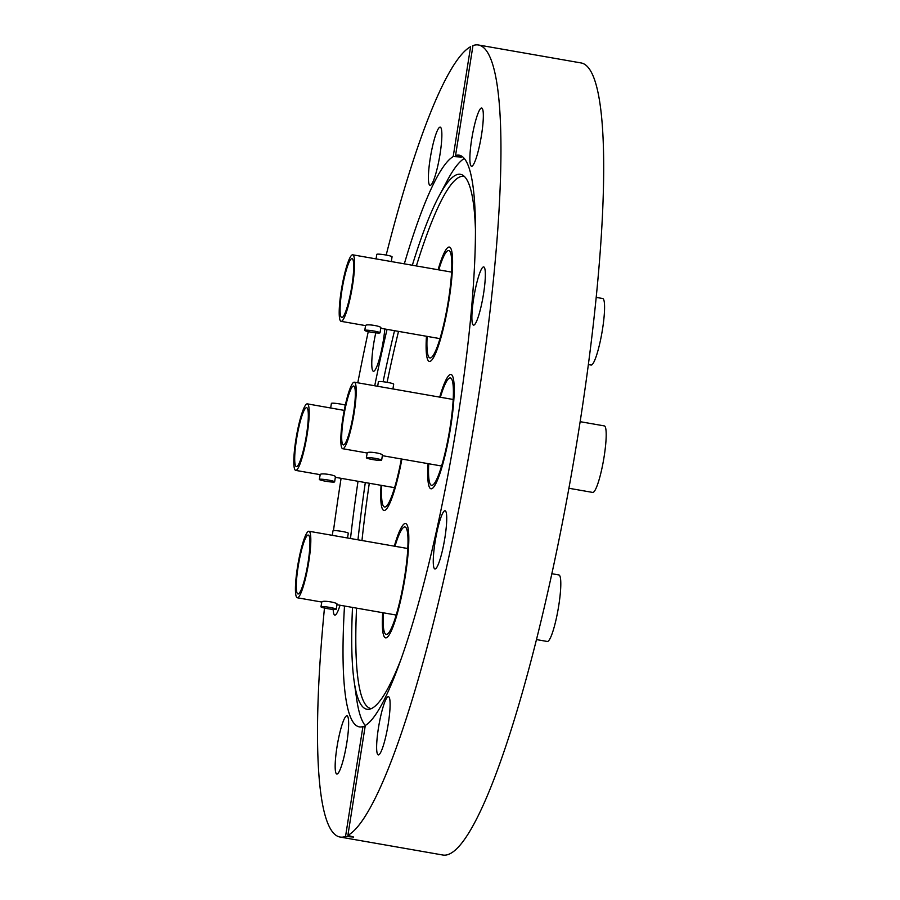 <?xml version="1.0" encoding="UTF-8"?>
<svg xmlns="http://www.w3.org/2000/svg" width="900" height="900" viewBox="0 0 900 900"><rect width="100%" height="100%" fill="white"/><g stroke="black" fill="none" stroke-linecap="round" stroke-linejoin="round"><path stroke-width="1.35" d="M404.606 523.654A58.039 8.831 99.9 0 1 405.574 523.507A58.039 8.831 99.9 0 1 404.786 579.195A58.039 8.831 99.9 0 1 386.55 637.684A58.039 8.831 99.9 0 1 385.582 637.841A58.039 8.831 99.9 0 1 382.691 612.697A58.039 8.831 99.9 0 0 385.582 637.841A58.039 8.831 99.9 0 0 405.27 576.202A58.039 8.831 99.9 0 0 405.574 523.507A58.039 8.831 99.9 0 0 394.324 546.176A58.039 8.831 99.9 0 1 404.606 523.654M401.895 459.067A58.039 8.831 99.9 0 1 383.974 510.457A58.039 8.831 99.9 0 1 381.071 485.314A58.039 8.831 99.9 0 0 383.974 510.457A58.039 8.831 99.9 0 0 401.895 459.067M430.324 361.26A58.039 8.831 99.9 0 1 429.368 361.406A58.039 8.831 99.9 0 1 426.465 336.262A58.039 8.831 99.9 0 0 429.368 361.406A58.039 8.831 99.9 0 0 449.055 299.779A58.039 8.831 99.9 0 0 449.359 247.072A58.039 8.831 99.9 0 1 448.571 302.771A58.039 8.831 99.9 0 1 430.324 361.26M438.098 269.741A58.039 8.831 99.9 0 1 448.391 247.23A58.039 8.831 99.9 0 1 449.359 247.072A58.039 8.831 99.9 0 0 438.098 269.741M439.718 397.125A58.039 8.831 99.9 0 1 450.968 374.456A58.039 8.831 99.9 0 1 450.664 427.151A58.039 8.831 99.9 0 1 430.976 488.79A58.039 8.831 99.9 0 1 428.085 463.646A58.039 8.831 99.9 0 0 430.976 488.79A58.039 8.831 99.9 0 0 450.664 427.151A58.039 8.831 99.9 0 0 450.968 374.456A58.039 8.831 99.9 0 0 439.718 397.125M383.096 381.746A271.53 41.31 99.9 0 1 394.526 330.683M412.335 265.241A271.53 41.31 99.9 0 1 438.863 196.414A271.53 41.31 99.9 0 1 462.668 175.14A271.53 41.31 99.9 0 1 475.493 230.94M387.101 382.32A270.124 41.096 99.9 0 1 398.52 331.38M416.374 265.95A270.124 41.096 99.9 0 1 464.377 176.445M400.286 661.117A271.53 41.31 99.9 0 1 369.293 709.256A271.53 41.31 99.9 0 1 354.116 681.165A271.53 41.31 99.9 0 1 352.507 607.421M357.964 539.82A271.53 41.31 99.9 0 1 365.31 482.558M365.265 725.58A290.171 44.145 99.9 0 1 356.625 698.76L354.116 681.165M375.772 332.854A29.543 4.5 -80.1 0 0 373.421 371.272A29.543 4.5 -80.1 0 0 373.905 371.194A29.543 4.5 -80.1 0 0 384.817 328.984M430.537 185.265A29.543 4.5 -80.1 0 0 439.819 155.486A29.543 4.5 -80.1 0 0 440.224 127.136A29.543 4.5 -80.1 0 0 439.729 127.215A29.543 4.5 -80.1 0 0 430.447 156.994A29.543 4.5 -80.1 0 0 430.043 185.344A29.543 4.5 -80.1 0 0 430.537 185.265M481.534 134.854A29.543 4.5 -80.1 0 0 481.691 108.022A29.543 4.5 -80.1 0 0 471.668 139.41A29.543 4.5 -80.1 0 0 471.51 166.23A29.543 4.5 -80.1 0 0 481.534 134.854M483.548 293.76A29.543 4.5 -80.1 0 0 483.705 266.929A29.543 4.5 -80.1 0 0 473.681 298.305A29.543 4.5 -80.1 0 0 473.524 325.136A29.543 4.5 -80.1 0 0 483.548 293.76M435.397 568.89A29.543 4.5 -80.1 0 0 444.679 539.123A29.543 4.5 -80.1 0 0 445.084 510.761A29.543 4.5 -80.1 0 0 444.589 510.84A29.543 4.5 -80.1 0 0 435.308 540.619A29.543 4.5 -80.1 0 0 434.902 568.969A29.543 4.5 -80.1 0 0 435.397 568.89M378.765 754.819A29.543 4.5 -80.1 0 0 388.058 725.051A29.543 4.5 -80.1 0 0 388.451 696.69A29.543 4.5 -80.1 0 0 387.956 696.769A29.543 4.5 -80.1 0 0 378.675 726.548A29.543 4.5 -80.1 0 0 378.281 754.898A29.543 4.5 -80.1 0 0 378.765 754.819M346.838 742.635A29.543 4.5 -80.1 0 0 346.984 715.804A29.543 4.5 -80.1 0 0 336.96 747.18A29.543 4.5 -80.1 0 0 336.814 774.011A29.543 4.5 -80.1 0 0 346.838 742.635M404.325 263.835A290.171 44.145 99.9 0 1 453.206 156.578L461.351 157.05L455.558 155.498A290.171 44.145 99.9 0 1 459.225 155.183A290.171 44.145 99.9 0 1 457.729 418.68A290.171 44.145 99.9 0 1 365.287 725.467L347.884 835.369A402.03 61.166 -80.1 0 0 476.415 410.062A402.03 61.166 -80.1 0 0 478.485 45A402.03 61.166 -80.1 0 0 472.973 45.585L455.558 155.498M438.863 196.414L447.199 180.72A290.171 44.145 99.9 0 1 464.344 158.468M374.726 385.762A290.171 44.145 99.9 0 1 387.056 329.377M324.461 608.051A402.03 61.166 -80.1 0 0 340.009 837.034L442.744 855A402.03 61.166 -80.1 0 0 579.15 428.029A402.03 61.166 -80.1 0 0 581.22 62.966L478.485 45M340.009 837.034A402.03 61.166 -80.1 0 0 345.532 836.449L353.644 837.067L347.884 835.369M341.089 478.327A402.03 61.166 -80.1 0 0 333.495 530.595M453.206 156.578L470.621 46.676A402.03 61.166 -80.1 0 0 386.179 255.06M368.257 331.627A402.03 61.166 -80.1 0 0 357.784 382.804M333.18 609.39A29.543 4.5 -80.1 0 0 334.8 615.105A29.543 4.5 -80.1 0 0 340.031 605.239M365.062 726.885L362.936 726.548A290.171 44.145 99.9 0 1 359.28 726.863A290.171 44.145 99.9 0 1 344.498 606.015M350.494 538.515A290.171 44.145 99.9 0 1 358.02 481.286M362.936 726.548L345.532 836.449M371.34 708.604A270.124 41.096 99.9 0 1 356.546 608.13M361.957 540.517A270.124 41.096 99.9 0 1 369.293 483.255M353.767 382.286A33.761 5.141 99.9 0 1 354.33 382.196A33.761 5.141 99.9 0 1 353.869 414.596A33.761 5.141 99.9 0 1 343.26 448.627A33.761 5.141 99.9 0 1 342.697 448.718A33.761 5.141 99.9 0 1 343.159 416.317A33.761 5.141 99.9 0 1 353.767 382.286M366.356 457.762A7.74 0.799 9 0 1 366.469 457.661A7.74 0.799 9 0 1 374.704 458.28A7.74 0.799 9 0 1 381.645 460.192A7.74 0.799 9 0 1 381.532 460.294A7.74 0.799 9 0 1 373.286 459.675A7.74 0.799 9 0 1 366.356 457.762L367.234 452.824C368.584 451.012 384.57 453.814 382.298 455.456M453.206 399.488L354.33 382.196M392.929 388.946L393.683 384.165A7.74 0.799 -171 0 0 386.752 382.264A7.74 0.799 -171 0 0 378.506 381.645A7.74 0.799 -171 0 0 378.394 381.746L377.674 386.28M343.856 444.825A29.902 4.545 99.9 0 1 343.361 444.915A29.902 4.545 99.9 0 1 343.766 416.216A29.902 4.545 99.9 0 1 353.16 386.089A29.902 4.545 99.9 0 1 353.666 386.01A29.902 4.545 99.9 0 1 353.261 414.697A29.902 4.545 99.9 0 1 343.856 444.825M440.37 397.238A54.517 8.291 99.9 0 1 450.36 377.921A54.517 8.291 99.9 0 1 450.079 427.421A54.517 8.291 99.9 0 1 431.584 485.325A54.517 8.291 99.9 0 1 428.738 463.759M568.89 488.261L592.684 492.424A33.761 5.141 -80.1 0 0 593.246 492.334A33.761 5.141 -80.1 0 0 603.855 458.303A33.761 5.141 -80.1 0 0 604.305 425.902L580.14 421.673M306.754 403.954A33.761 5.141 99.9 0 1 307.316 403.864A33.761 5.141 99.9 0 1 306.866 436.264A33.761 5.141 99.9 0 1 296.246 470.295A33.761 5.141 99.9 0 1 295.695 470.385A33.761 5.141 99.9 0 1 296.145 437.985A33.761 5.141 99.9 0 1 306.754 403.954M319.343 479.43A7.74 0.799 9 0 1 319.455 479.329A7.74 0.799 9 0 1 327.701 479.947A7.74 0.799 9 0 1 334.631 481.849A7.74 0.799 9 0 1 334.519 481.961A7.74 0.799 9 0 1 326.284 481.331A7.74 0.799 9 0 1 319.343 479.43L320.22 474.491C321.57 472.68 337.567 475.47 335.284 477.124M344.228 410.389L307.316 403.864M345.319 405.146A7.74 0.799 -171 0 0 337.376 403.571A7.74 0.799 -171 0 0 331.493 403.301A7.74 0.799 -171 0 0 331.391 403.414L330.671 407.947M296.854 466.493A29.902 4.545 99.9 0 1 296.359 466.571A29.902 4.545 99.9 0 1 296.764 437.884A29.902 4.545 99.9 0 1 306.157 407.756A29.902 4.545 99.9 0 1 306.652 407.678A29.902 4.545 99.9 0 1 306.248 436.365A29.902 4.545 99.9 0 1 296.854 466.493M401.366 458.978A54.517 8.291 99.9 0 1 384.57 506.993A54.517 8.291 99.9 0 1 381.735 485.426M308.374 531.337A33.761 5.141 99.9 0 1 308.936 531.248A33.761 5.141 99.9 0 1 308.475 563.648A33.761 5.141 99.9 0 1 297.866 597.679A33.761 5.141 99.9 0 1 297.304 597.769A33.761 5.141 99.9 0 1 297.765 565.369A33.761 5.141 99.9 0 1 308.374 531.337M320.963 606.814A7.74 0.799 9 0 1 321.064 606.701A7.74 0.799 9 0 1 329.31 607.331A7.74 0.799 9 0 1 336.24 609.232A7.74 0.799 9 0 1 336.139 609.345A7.74 0.799 9 0 1 327.892 608.715A7.74 0.799 9 0 1 320.963 606.814L321.84 601.864C323.19 600.064 339.176 602.854 336.904 604.508M407.812 548.528L308.936 531.248M347.524 537.998L348.289 533.216A7.74 0.799 -171 0 0 341.359 531.315A7.74 0.799 -171 0 0 333.113 530.685A7.74 0.799 -171 0 0 333 530.798L332.28 535.331M298.463 593.876A29.902 4.545 99.9 0 1 297.968 593.955A29.902 4.545 99.9 0 1 298.373 565.267A29.902 4.545 99.9 0 1 307.766 535.14A29.902 4.545 99.9 0 1 308.272 535.061A29.902 4.545 99.9 0 1 307.868 563.749A29.902 4.545 99.9 0 1 298.463 593.876M394.976 546.289A54.517 8.291 99.9 0 1 404.966 526.972A54.517 8.291 99.9 0 1 404.685 576.472A54.517 8.291 99.9 0 1 386.19 634.376A54.517 8.291 99.9 0 1 383.344 612.81M536.411 639.574L547.29 641.475A33.761 5.141 -80.1 0 0 547.841 641.385A33.761 5.141 -80.1 0 0 558.461 607.354A33.761 5.141 -80.1 0 0 558.911 574.954L551.812 573.705M352.159 254.903A33.761 5.141 99.9 0 1 352.71 254.812A33.761 5.141 99.9 0 1 352.26 287.224A33.761 5.141 99.9 0 1 341.651 321.244A33.761 5.141 99.9 0 1 341.089 321.334A33.761 5.141 99.9 0 1 341.539 288.934A33.761 5.141 99.9 0 1 352.159 254.903M364.748 330.379A7.74 0.799 9 0 1 364.849 330.277A7.74 0.799 9 0 1 373.095 330.896A7.74 0.799 9 0 1 380.025 332.809A7.74 0.799 9 0 1 379.924 332.91A7.74 0.799 9 0 1 371.678 332.291A7.74 0.799 9 0 1 364.748 330.379L365.614 325.44C366.964 323.629 382.961 326.43 380.689 328.072M451.586 272.104L352.71 254.812M391.309 261.562L392.062 256.781A7.74 0.799 -171 0 0 385.132 254.88A7.74 0.799 -171 0 0 376.886 254.261A7.74 0.799 -171 0 0 376.785 254.362L376.065 258.896M342.248 317.452A29.902 4.545 99.9 0 1 341.752 317.531A29.902 4.545 99.9 0 1 342.157 288.832A29.902 4.545 99.9 0 1 351.551 258.705A29.902 4.545 99.9 0 1 352.046 258.626A29.902 4.545 99.9 0 1 351.641 287.314A29.902 4.545 99.9 0 1 342.248 317.452M438.761 269.854A54.517 8.291 99.9 0 1 448.751 250.537A54.517 8.291 99.9 0 1 448.47 300.049A54.517 8.291 99.9 0 1 429.975 357.941A54.517 8.291 99.9 0 1 427.129 336.386M588.375 364.567L591.064 365.04A33.761 5.141 -80.1 0 0 591.626 364.95A33.761 5.141 -80.1 0 0 602.235 330.919A33.761 5.141 -80.1 0 0 602.696 298.519L596.227 297.394M382.41 455.332L381.645 460.192M342.697 448.718L367.11 452.993M382.354 455.659L441.574 466.009M335.396 476.989L334.631 481.849M295.695 470.385L320.108 474.649M335.351 477.315L394.56 487.676M337.016 604.373L336.24 609.232M297.304 597.769L321.716 602.033M336.96 604.699L396.18 615.049M380.801 327.949L380.025 332.809M341.089 321.334L365.501 325.609M380.745 328.275L439.954 338.625"/></g></svg>
